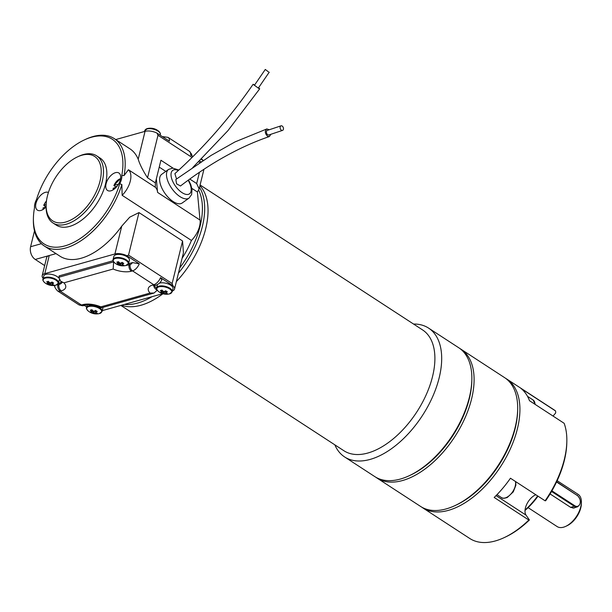 <?xml version="1.0" encoding="UTF-8"?>
<svg xmlns="http://www.w3.org/2000/svg" width="612" height="612" viewBox="0 0 612 612"><rect width="100%" height="100%" fill="white"/><g stroke="black" fill="none" stroke-linecap="round" stroke-linejoin="round"><path stroke-width="0.92" d="M200.101 184.977L422.594 329.937A72.086 39.933 123.1 0 1 416.696 412.136A72.086 39.933 123.1 0 1 343.89 450.738L120.855 305.426M199.933 185.673A72.086 39.933 123.1 0 1 176.371 281.589A72.086 39.933 -56.9 0 0 199.933 185.673M162.96 293.752A72.086 39.933 123.1 0 1 140.99 305.243A72.086 39.933 123.1 0 1 121.597 305.22A72.086 39.933 -56.9 0 0 162.96 293.752M538.017 496.179A49.664 27.509 123.1 0 1 525.019 510.446M505.657 378.361A76.898 42.595 123.1 0 1 506.797 379.058A76.898 42.595 123.1 0 1 481.896 489.455A76.898 42.595 123.1 0 1 422.846 507.914L469.779 538.491A76.898 42.595 -56.9 0 0 504.158 537.634A76.898 42.595 -56.9 0 0 528.829 520.032L529.411 519.986L526.045 515.136A12.814 7.099 123.1 0 1 529.916 499.369A12.814 7.099 123.1 0 1 535.821 494.748M529.411 519.986A75.291 41.708 123.1 0 1 505.436 537.038L504.158 537.634M566.834 441.436L566.804 442.843A75.291 41.708 123.1 0 1 545.674 500.738L545.101 500.792A76.898 42.595 -56.9 0 0 566.834 441.436A76.898 42.595 -56.9 0 0 564.134 423.29L529.495 400.715A76.898 42.595 123.1 0 0 520.973 388.429L555.612 410.996A76.898 42.595 -56.9 0 0 553.73 409.635L506.797 379.058M553.057 416.068L555.696 412.947L555.612 410.996M545.101 500.792L510.454 478.224A76.898 42.595 123.1 0 1 494.19 497.464L528.829 520.032M422.846 507.914A76.898 42.595 123.1 0 1 421.744 507.149M525.058 509.987A51.263 28.397 -56.9 0 0 537.65 495.934M377.023 478.064L420.612 506.453A76.898 42.595 -56.9 0 0 454.991 505.596L456.269 504.999A75.291 41.708 -56.9 0 0 517.637 410.805L517.668 409.397A76.898 42.595 -56.9 0 0 511.387 384.298A76.898 42.595 -56.9 0 0 504.556 377.604L460.974 349.207A76.898 42.595 123.1 0 1 467.805 355.909A76.898 42.595 123.1 0 1 449.82 443.876A76.898 42.595 123.1 0 1 377.023 478.064A76.898 42.595 123.1 0 1 375.929 477.299M459.842 348.511A76.898 42.595 123.1 0 1 460.974 349.207M471.844 379.547L471.814 380.955A75.291 41.708 123.1 0 1 410.445 475.149L409.168 475.746A76.898 42.595 -56.9 0 0 471.844 379.547A76.898 42.595 -56.9 0 0 458.74 347.746L428.568 328.093A76.898 42.595 123.1 0 1 432.539 396.943A76.898 42.595 123.1 0 1 370.161 459.405A76.898 42.595 123.1 0 1 344.617 456.95A76.898 42.595 123.1 0 1 334.825 444.832M454.991 505.596A76.898 42.595 -56.9 0 0 517.668 409.397M413.528 324.031A76.898 42.595 123.1 0 1 428.568 328.093M344.617 456.95L374.789 476.603A76.898 42.595 -56.9 0 0 400.34 479.066A76.898 42.595 -56.9 0 0 409.168 475.746M528.102 507.654L557.134 526.572A19.224 10.649 -56.9 0 0 565.733 526.358A19.224 10.649 -56.9 0 0 581.4 502.307A19.224 10.649 -56.9 0 0 578.126 494.358L557.149 480.695M575.441 507.432L574.232 507.975L570.835 507.47L550.089 493.953M581.4 502.307L581.369 503.714A17.618 9.761 123.1 0 1 567.01 525.762L565.733 526.358M113.388 189.682A7.665 4.246 -56.9 0 1 113.342 188.152L116.066 187.417M118.506 184.158L114.046 185.36L115.377 186.752L117.03 186.308M46.168 204.423L43.896 205.418L45.257 206.42L46.122 206.19M43.268 209.35A7.665 4.246 -56.9 0 1 43.223 207.82L45.954 207.085M282.086 125.995A2.402 1.591 -108.4 0 1 283.455 128.367A2.402 1.591 -108.4 0 1 282.537 130.394A2.402 1.591 -108.4 0 1 280.273 128.619A2.402 1.591 -108.4 0 1 281.023 125.835A2.402 1.591 -108.4 0 1 282.086 125.995M268.354 71.78L265.287 69.454L268.354 71.78M115.048 187.693A8.492 4.705 123.1 0 1 115.377 186.752M120.556 178.681A7.665 4.246 -56.9 0 0 114.046 185.36L114.016 185.75M46.458 201.011A7.665 4.246 -56.9 0 0 43.934 205.028L43.896 205.418M44.936 207.361A8.492 4.705 123.1 0 1 45.257 206.42M118.774 262.012L118.208 263.841A12.76 7.069 123.1 0 1 116.877 263.833A12.661 10.488 -67.3 0 0 118.529 264.904L119.677 262.9M118.529 264.904A12.76 7.069 -56.9 0 0 119.86 264.912L120.411 263.122M120.977 262.992L120.633 265.065A12.76 8.981 74.3 0 0 122.201 265.608L121.826 262.54M119.86 264.912A2.104 0.933 -166.2 0 0 120.633 265.065M122.285 264.422L122.255 264.606A12.76 8.981 -105.7 0 0 123.815 265.149A12.661 8.79 91.5 0 1 122.201 265.608M122.538 262.647L122.247 264.246A12.76 7.069 -56.9 0 0 123.785 263.435A12.661 5.462 51.6 0 1 122.132 262.357A12.76 7.069 123.1 0 1 120.587 263.168A2.104 0.933 -166.2 0 0 119.822 263.022A12.76 8.981 -105.7 0 1 118.46 261.661A12.661 3.764 -33.6 0 1 116.838 262.112A12.76 8.981 74.3 0 0 118.2 263.481L118.713 261.944M48.654 281.673L48.088 283.501A12.76 7.069 123.1 0 1 46.757 283.494A12.661 10.488 -67.3 0 0 48.409 284.572L49.564 282.568M48.409 284.572A12.76 7.069 -56.9 0 0 49.748 284.58L50.299 282.79M50.857 282.66L50.513 284.725A12.76 8.981 74.3 0 0 52.081 285.268L51.706 282.209M49.748 284.58A2.104 0.933 -166.2 0 0 50.513 284.725M52.165 284.09L52.135 284.274A12.76 8.981 -105.7 0 0 53.703 284.817A12.661 8.79 91.5 0 1 52.081 285.268M52.418 282.316L52.127 283.914A12.76 7.069 -56.9 0 0 53.665 283.104A12.661 5.462 51.6 0 1 52.012 282.025A12.76 7.069 123.1 0 1 50.475 282.836A2.104 0.933 -166.2 0 0 49.702 282.69A12.76 8.981 -105.7 0 1 48.34 281.321A12.661 3.764 -33.6 0 1 46.719 281.78A12.76 8.981 74.3 0 0 48.08 283.149L48.593 281.604M282.537 130.394L268.875 134.954A2.402 1.591 -108.4 0 1 266.603 133.179A2.402 1.591 -108.4 0 1 267.352 130.394L281.023 125.835M265.287 69.454L254.462 85.229L257.53 87.562L258.425 87.952L269.249 72.17M270.887 134.28L269.387 136.537L267.597 136.285C264.866 133.485 264.606 131.037 266.817 128.948L269.303 129.744M254.592 84.946L253.1 84.295L258.93 88.564L259.71 88.824L258.601 87.7M65.476 222.102A38.449 21.298 -56.9 0 0 100.567 178.559A38.449 21.298 -56.9 0 0 77.487 156.879A38.449 21.298 -56.9 0 0 46.152 204.974A38.449 21.298 -56.9 0 0 65.476 222.102M92.236 310.07L91.678 311.898A12.76 7.069 123.1 0 1 90.339 311.89A12.661 10.488 -67.3 0 0 91.991 312.969L93.146 310.957M91.991 312.969A12.76 7.069 -56.9 0 0 93.33 312.977L93.881 311.187M94.447 311.049L94.095 313.122A12.76 8.981 74.3 0 0 95.663 313.665L95.288 310.605M93.33 312.977A2.104 0.933 -166.2 0 0 94.095 313.122M95.747 312.48L95.717 312.671A12.76 8.981 -105.7 0 0 97.285 313.214A12.661 8.79 91.5 0 1 95.663 313.665M96 310.705L95.709 312.311A12.76 7.069 -56.9 0 0 97.247 311.493A12.661 5.462 51.6 0 1 95.594 310.414A12.76 7.069 123.1 0 1 94.057 311.233A2.104 0.933 -166.2 0 0 93.292 311.087A12.76 8.981 -105.7 0 1 91.922 309.718A12.661 3.764 -33.6 0 1 90.301 310.177A12.76 8.981 74.3 0 0 91.67 311.539L92.175 310.001M162.356 290.402L161.79 292.23A12.76 7.069 123.1 0 1 160.459 292.222A12.661 10.488 -67.3 0 0 162.111 293.301L163.266 291.297M162.111 293.301A12.76 7.069 -56.9 0 0 163.45 293.309L164.001 291.519M164.559 291.388L164.215 293.454A12.76 8.981 74.3 0 0 165.783 293.997L165.408 290.937M163.45 293.309A2.104 0.933 -166.2 0 0 164.215 293.454M165.867 292.811L165.837 293.003A12.76 8.981 -105.7 0 0 167.405 293.546A12.661 8.79 91.5 0 1 165.783 293.997M166.12 291.037L165.829 292.643A12.76 7.069 -56.9 0 0 167.367 291.825A12.661 5.462 51.6 0 1 165.714 290.754A12.76 7.069 123.1 0 1 164.169 291.564A2.104 0.933 -166.2 0 0 163.404 291.419A12.76 8.981 -105.7 0 1 162.042 290.05A12.661 3.764 -33.6 0 1 160.421 290.509A12.76 8.981 74.3 0 0 161.782 291.878L162.295 290.333M269.387 136.537C239.82 146.681 210.191 163.167 180.486 185.994L176.6 183.852L175.835 179.477L211.201 155.364L234.962 141.938L266.817 128.948M253.1 84.295C229.615 118.185 203.544 147.959 174.879 173.624L176.539 178.972M77.487 156.879L78.764 156.282A40.048 22.185 123.1 0 1 96.673 155.831A40.048 22.185 123.1 0 1 98.739 191.694A40.048 22.185 123.1 0 1 66.249 224.222A40.048 22.185 123.1 0 1 52.946 222.944A40.048 22.185 123.1 0 1 46.122 206.382L46.152 204.974M153.918 285.888A11.215 4.988 -166.2 0 0 157.2 290.279L154.002 293.049L150.039 293.056A16.019 7.122 13.8 0 1 152.663 285.031A4.804 3.381 -105.7 0 0 154.989 285.475L156.083 285.169A4.804 3.381 -105.7 0 1 153.765 284.725L132.529 270.887L131.435 271.2A16.019 7.122 13.8 0 1 113.159 269.028L113.641 261.768M113.159 269.028L63.946 282.836L60.642 281.183L58.836 277.251L59.18 275.859L113.128 260.727M132.444 262.602L139.268 263.81A8.01 4.437 123.1 0 1 132.529 270.887A4.804 3.381 -105.7 0 1 130.203 264.522A3.205 1.775 -56.9 0 0 132.444 262.602L129.453 263.435A11.215 4.988 13.8 0 1 128.543 263.65M61.537 282.017A11.215 4.988 13.8 0 1 59.333 283.104L58.408 283.364M113.09 259.511A8.01 3.565 -166.2 0 1 121.719 257.966A8.01 3.565 -166.2 0 1 128.65 263.328L129.407 260.253A8.01 3.565 -166.2 0 0 122.477 254.883A8.01 3.565 -166.2 0 0 113.847 256.428L113.09 259.511C112.646 260.154 113.144 261.24 114.582 262.77A12.814 12.814 0 0 0 125.82 265.531A7.704 3.427 -166.2 0 0 126.11 265.455A7.704 3.427 -166.2 0 0 127.357 261.576A7.704 3.427 -166.2 0 0 116.777 258.203A7.704 3.427 -166.2 0 0 114.582 262.77M58.76 278.055A8.01 3.565 -166.2 0 0 50.429 274.191A8.01 3.565 -166.2 0 0 43.727 276.096L42.97 279.179A8.01 3.565 -166.2 0 1 51.599 277.626A8.01 3.565 -166.2 0 1 58.53 282.996L59.288 279.921A8.01 3.565 -166.2 0 0 59.326 279.722M52.946 222.944L56.296 225.132A40.048 22.185 -56.9 0 0 69.6 226.409A40.048 22.185 -56.9 0 0 102.089 193.874A40.048 22.185 -56.9 0 0 100.024 158.018L96.673 155.831M110.994 190.799A10.412 5.768 -56.9 0 0 119.439 182.338A10.412 5.768 -56.9 0 0 118.904 173.012A10.412 5.768 -56.9 0 0 108.385 178.589A10.412 5.768 -56.9 0 0 107.536 190.462A10.412 5.768 -56.9 0 0 110.994 190.799M48.409 192.466A10.412 5.768 -56.9 0 0 45.326 192.352A10.412 5.768 -56.9 0 0 36.881 200.805A10.412 5.768 -56.9 0 0 37.416 210.13A10.412 5.768 -56.9 0 0 46.114 206.91M154.002 293.049L101.508 307.767L100.819 306.864L150.039 293.056M139.268 263.81L126.868 255.732A9.608 4.276 -166.2 0 0 114.918 253.972L44.806 273.64A9.608 4.276 -166.2 0 0 42.174 275.714A9.608 4.276 -166.2 0 0 43.169 278.391M53.757 285.498L54.851 286.209M126.868 255.732L128.543 255.105L138.985 212.586L129.729 217.183L121.765 226.103A64.076 35.496 123.1 0 1 59.945 256.183L44.301 245.993A64.076 35.496 123.1 0 1 33.377 219.494L33.408 218.086A62.478 34.609 -56.9 0 0 69.217 244.425A62.478 34.609 -56.9 0 0 119.745 183.761A12.018 6.655 -56.9 0 0 121.78 175.483A62.478 34.609 -56.9 0 0 84.334 139.926A62.478 34.609 -56.9 0 0 36.575 199.382A12.018 6.655 -56.9 0 0 34.494 206.504A12.018 6.655 -56.9 0 0 34.54 207.659A62.478 34.609 -56.9 0 0 33.408 218.086M191.793 157.292L157.98 135.267L156.986 133.102L169.386 141.181A8.01 4.437 123.1 0 0 168.048 137.371L163.06 136.667A4.804 3.381 -105.7 0 0 162.677 136.813M115.729 139.567L145.044 131.343A9.608 4.276 13.8 0 1 156.986 133.102M84.334 139.926L85.604 139.329A64.076 35.496 123.1 0 1 114.26 138.61L129.905 148.8A64.076 35.496 123.1 0 1 138.197 159.219C139.873 164.59 142.986 170.779 147.538 177.778L155.356 182.873L160.918 160.245L173.035 168.147M56.021 253.628L35.251 259.45A9.608 6.763 74.3 0 1 30.6 246.72L34.494 230.869M42.174 275.714L46.627 257.598A9.608 4.276 13.8 0 1 49.251 255.525L44.806 273.64M84.204 305.334L86.705 306.964M156.618 288.229A11.215 4.988 13.8 0 1 154.469 285.643M128.543 255.105L172.125 283.501L172.898 285.72L160.497 277.641L161.798 279.845C160.734 282.293 158.829 284.067 156.083 285.169M87.248 304.753L86.56 307.576A8.01 3.565 -166.2 0 1 95.181 306.023A8.01 3.565 -166.2 0 1 102.112 311.393L102.87 308.31A8.01 3.565 -166.2 0 0 102.839 307.392M157.506 284.603A8.01 3.565 -166.2 0 0 157.429 284.825L156.672 287.908A8.01 3.565 -166.2 0 1 165.301 286.355A8.01 3.565 -166.2 0 1 172.232 291.725L172.989 288.65A8.01 3.565 -166.2 0 0 168.499 284.067A8.01 3.565 -166.2 0 0 159.525 283.127M172.423 290.945A9.608 4.276 -166.2 0 0 174.542 289.032L183.439 252.825L182.567 240.983L138.985 212.586M168.575 169.409L161.721 174.313A17.618 8.461 54.4 0 0 161.384 187.02A17.618 8.461 54.4 0 0 173.227 201.6A17.618 8.461 54.4 0 0 182.215 202.985L189.07 198.081A17.618 8.461 -125.6 0 1 180.089 196.697A17.618 8.461 -125.6 0 1 168.246 182.116A17.618 8.461 -125.6 0 1 168.575 169.409L172.706 168.139L178.719 169.96M121.78 175.483L124.06 175.575L128.428 169.738A18.421 10.205 123.1 0 1 122.148 195.305L191.434 240.447A18.421 10.205 -56.9 0 0 200.093 220.106L157.628 192.443A18.421 10.205 -56.9 0 0 157.46 191.357A18.421 10.205 -56.9 0 0 155.249 187.211A64.076 35.496 -56.9 0 0 155.356 182.873M190.034 179.217L196.674 183.546L199.114 189.001L197.393 191.984L191.839 188.366M165.798 171.398L159.227 167.114M168.048 137.371L189.284 151.202A8.01 4.437 -56.9 0 1 190.615 155.02L192.711 156.381M199.581 160.857L201.141 161.874M156.351 178.826L157.46 191.357M114.26 138.61A64.076 35.496 123.1 0 1 124.06 175.575M122.148 195.305L121.865 184.518A64.076 35.496 123.1 0 1 44.301 245.993M121.865 184.518L119.745 183.761M174.542 289.032A9.608 4.276 -166.2 0 0 172.898 285.72M102.303 310.628L162.723 293.683M155.249 187.211L128.428 169.738M200.017 220.06L197.393 191.984M182.085 258.341A64.076 35.496 -56.9 0 0 191.434 240.447M179.721 267.941A70.487 39.046 -56.9 0 0 198.686 190.171M44.661 265.585L35.251 259.45M199.52 187.349A72.086 39.933 123.1 0 1 178.436 273.189M152.059 296.675A72.086 39.933 123.1 0 1 124.435 304.424M496.064 495.605L526.045 515.136M534.98 404.295A11.215 6.212 -56.9 0 0 533.067 399.965L535.332 404.524M496.982 494.664L501.457 497.579A11.215 6.212 -56.9 0 0 506.591 497.403A11.215 6.212 -56.9 0 0 515.426 481.46M551.909 490.855L574.76 505.742L574.301 506.285L551.557 491.474M577.039 495.139L577.208 495.154C581.415 499.943 581.476 503.852 577.399 506.881A6.411 4.514 -105.7 0 1 574.301 506.285L570.614 507.325M556.652 481.766L577.277 495.491L556.553 481.981M574.76 505.742A5.898 4.146 74.3 0 0 580.13 503.293A5.898 4.146 74.3 0 0 577.277 495.491M55.7 285.2L56.013 285.123A7.704 3.427 -166.2 0 0 57.237 281.245A7.704 3.427 -166.2 0 0 46.665 277.871A7.704 3.427 -166.2 0 0 44.462 282.438A12.814 12.814 0 0 0 55.7 285.2A7.704 3.427 -166.2 0 0 55.998 285.123L58.53 282.996M145.404 129.721A7.704 3.427 13.8 0 1 147.262 128.596A7.704 3.427 13.8 0 1 147.553 128.528A7.704 3.427 13.8 0 1 158.791 131.289A7.704 3.427 13.8 0 1 159.25 131.718A7.704 3.427 13.8 0 1 160.145 133.34M146.918 128.994A8.01 3.565 13.8 0 1 155.853 129.989A8.01 3.565 13.8 0 1 160.283 134.548C160.726 133.898 160.229 132.812 158.791 131.289A12.814 12.814 0 0 0 147.553 128.528L144.723 130.723A8.01 3.565 13.8 0 1 146.918 128.994M99.58 313.52A7.704 3.427 -166.2 0 0 97.652 307.576A7.704 3.427 -166.2 0 0 88.533 306.604A7.704 3.427 -166.2 0 0 88.044 310.835A12.814 12.814 0 0 0 99.282 313.596A7.704 3.427 -166.2 0 0 99.58 313.52M169.692 293.852A7.704 3.427 -166.2 0 0 167.772 287.908A7.704 3.427 -166.2 0 0 158.653 286.944A7.704 3.427 -166.2 0 0 158.164 291.167A12.814 12.814 0 0 0 169.402 293.928A7.704 3.427 -166.2 0 0 169.692 293.852M58.836 277.251L113.618 261.89A11.215 4.988 -166.2 0 0 113.855 262.035M131.435 271.2A4.804 3.381 -105.7 0 1 129.109 264.835L130.203 264.522M126.806 265.218A11.215 4.988 -166.2 0 0 129.109 264.835L129.453 263.435M63.946 282.836A16.019 7.122 13.8 0 1 61.315 290.861A4.804 3.381 -105.7 0 1 58.989 284.496A11.215 4.988 -166.2 0 0 61.911 282.492M61.315 290.861L60.221 291.174A4.804 3.381 -105.7 0 1 57.895 284.81L58.989 284.496L59.333 283.104M56.947 284.771A3.205 1.775 -56.9 0 0 57.895 284.81M178.176 170.48A14.42 6.923 54.4 0 0 171.207 176.715A14.42 6.923 54.4 0 0 182.147 192.704A14.42 6.923 54.4 0 0 190.623 192.489A14.42 6.923 54.4 0 0 188.274 180.464M201.447 158.99A7.704 3.427 13.8 0 1 202.373 159.678A7.704 3.427 13.8 0 1 202.84 160.115A7.704 3.427 13.8 0 1 203.184 160.52L202.373 159.678A12.814 12.814 0 0 0 201.47 158.975M101.34 307.752C95.074 304.975 89.589 304.11 84.869 305.143L83.775 305.449A4.804 3.381 -105.7 0 1 81.45 305.005L60.221 291.174A8.01 4.437 123.1 0 1 57.559 290.914L78.787 304.745A8.01 4.437 -56.9 0 0 81.45 305.005L82.551 304.7A16.019 7.122 13.8 0 1 100.819 306.864M84.869 305.143A4.804 3.381 -105.7 0 1 82.551 304.7M152.663 285.031L153.765 284.725A8.01 4.437 -56.9 0 0 160.497 277.641M114.918 253.972L121.765 226.103M157.98 135.267L147.538 177.778M145.044 131.343L138.197 159.219M201.187 159.258A8.01 3.565 13.8 0 1 202.985 160.65M172.125 283.501L182.567 240.983M199.321 172.768L196.674 183.546M199.994 162.639L198.655 161.767M41.402 243.691L30.6 246.72M527.506 396.339L533.067 399.965M515.702 481.636L515.878 485.262L513.254 491.903L507.256 497.502C504.028 498.505 502.1 498.528 501.457 497.579M577.399 506.881L572.931 508.136M113.159 188.312L113.166 189.819M113.87 185.482L120.595 178.429M46.481 200.812L43.758 205.15M43.039 207.981L43.047 209.488M128.65 263.328L125.82 265.531M42.97 279.179C42.526 279.822 43.024 280.908 44.462 282.438M192.734 167.573L227.886 130.7L259.71 88.824M60.642 281.183L62.049 282.736L62.057 282.078M162.639 136.79L163.06 136.667M160.13 135.153L160.283 134.548M144.539 131.488L144.723 130.723M54.835 285.246C54.193 286.339 55.095 288.229 57.559 290.914M154.989 285.475L153.681 286.041L153.979 285.452M102.112 311.393L99.282 313.596M86.56 307.576C86.108 308.219 86.606 309.305 88.044 310.835M172.232 291.725L169.402 293.928M156.672 287.908C156.228 288.55 156.726 289.637 158.164 291.167M188.611 180.226L190.776 184.671L192 189.345L191.625 194.547L189.07 198.081M83.775 305.449C83.446 306.015 81.786 305.778 78.787 304.745M191.984 155.907L191.602 154.14L189.284 151.202M34.494 206.504L34.463 208.08M199.114 189.001L203.857 169.692"/></g></svg>
